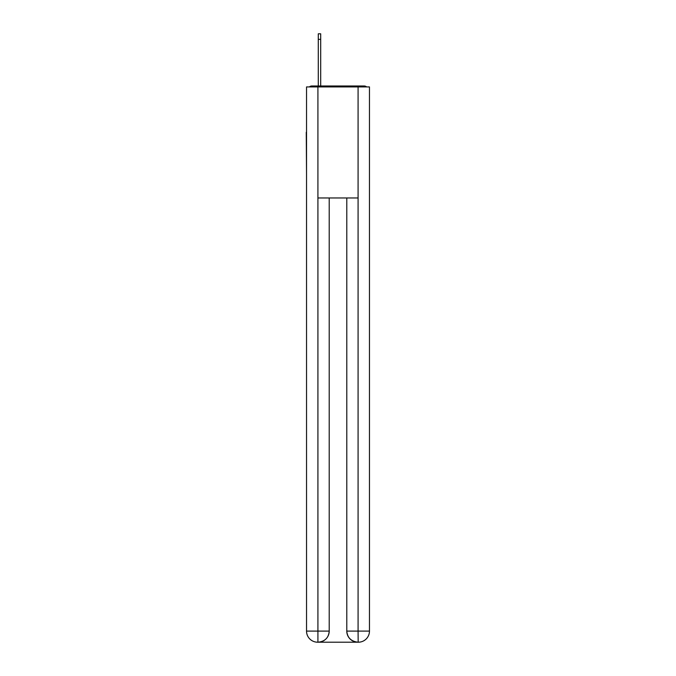 <?xml version="1.0" encoding="UTF-8"?>
<svg xmlns="http://www.w3.org/2000/svg" width="676" height="676" viewBox="0 0 676 676"><rect width="100%" height="100%" fill="white"/><g stroke="black" fill="none" stroke-linecap="round" stroke-linejoin="round"><path stroke-width="1.01" d="M369.468 173.546L369.468 95.434M306.532 132.268L306.532 95.434M306.253 132.268L306.532 173.546M366.637 86.925A3.701 3.701 0 0 0 364.187 85.996L311.813 85.996A3.701 3.701 0 0 0 309.363 86.925M311.813 85.996L318.286 85.996L318.286 33.8L320.694 33.8L320.694 85.996L323.559 85.996M352.441 85.996L364.187 85.996M317.914 86.925L306.532 86.925L306.532 631.097A11.103 11.103 0 0 0 317.644 642.2L357.9 642.2A11.103 11.103 0 0 1 346.788 631.097L346.788 197.975L346.788 631.097C347.354 637.637 351.055 641.338 357.9 642.2L358.356 642.2A11.103 11.103 0 0 0 369.468 631.097L369.468 86.925L317.914 86.925L317.914 197.975L358.086 197.975L358.086 86.925M329.212 197.975L329.212 631.097A11.103 11.103 0 0 1 318.1 642.2C324.97 641.482 328.671 637.781 329.212 631.097L329.212 197.975M346.788 631.097L358.086 631.097L358.17 642.2M306.532 631.097A11.103 11.103 0 0 0 317.644 642.2A11.103 11.103 0 0 1 306.532 631.097L317.914 631.097L317.914 642.2M329.212 631.097L317.914 631.097L317.914 197.975M358.086 197.975L358.086 631.097L369.468 631.097M318.286 39.352L320.694 39.352"/></g></svg>
